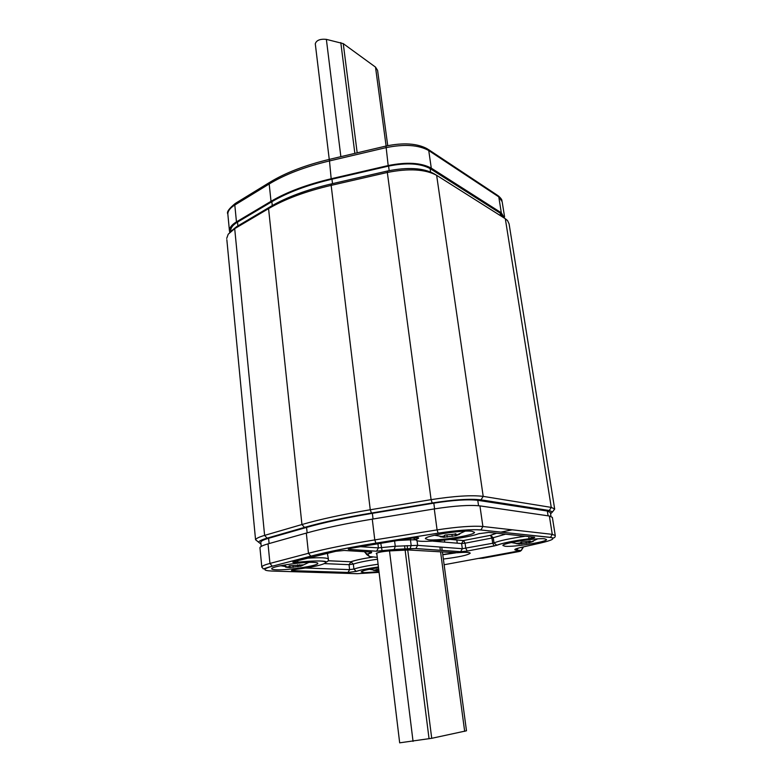 <?xml version="1.0" encoding="UTF-8"?>
<svg xmlns="http://www.w3.org/2000/svg" width="782" height="782" viewBox="0 0 782 782"><rect width="100%" height="100%" fill="white"/><g stroke="black" fill="none" stroke-linecap="round" stroke-linejoin="round"><path stroke-width="1.17" d="M455.867 552.854L442.788 554.78M276.212 569.785C287.962 570.342 318.147 565.748 317.834 563.421C317.922 562.864 316.573 562.522 313.787 562.385C302.556 561.681 271.178 566.422 271.725 568.719C271.637 569.325 273.133 569.677 276.212 569.785M378.517 567.742C367.931 569.335 362.144 570.723 361.176 571.925L364.324 572.659L379.006 571.75M505.045 546.266C513.666 547.244 547.234 541.828 546.53 539.531L544.683 538.827C536.608 537.684 501.897 543.275 502.914 545.523L505.045 546.266M428.497 539.795C439.269 540.978 475.104 535.191 474.527 532.317L471.82 531.261C461.722 529.883 424.46 535.875 425.379 538.7L428.497 539.795M443.355 559.042C458.946 557.087 467.9 555.142 470.217 553.206C469.953 552.248 465.525 552.102 456.942 552.766L408.458 549.981L389.719 550.899C382.427 551.515 377.931 552.356 376.23 553.431L376.914 554.438M378.85 570.479L377.11 570.596M376.953 569.267L377.129 570.752L373.473 570.361L378.683 569.091M529.218 542.698L519.365 543.949M519.287 543.441L519.385 544.106L516.012 543.607L520.206 542.943L521.027 542.131L530.479 541.222L530.157 541.789L531.086 541.916L533.344 541.349L529.287 542.767M455.407 535.758L444.225 537.185M444.127 536.403L444.244 537.332L440.139 536.716L444.528 536.022L445.281 535.025L456.072 534.038L455.808 534.595L457.294 534.771L459.728 534.194L455.427 535.885M300.532 566.139L290.102 567.497M290.044 567.576L285.655 567.165L288.49 567.097L289.457 565.806L303.709 564.819L300.552 566.305L300.474 565.542M444.127 564.751L521.33 550.489M478.34 558.436L482.875 558.211L519.131 551.535L520.489 551.134L518.886 550.958M522.923 547.693L521.32 550.499L522.826 547.019M555.23 535.357L552.375 517.42L549.365 516.012L479.923 505.886C469.708 504.791 454.489 505.798 434.274 508.926L372.271 519.14C345.683 523.569 323.699 528.221 306.319 533.089L268.031 543.871C262.938 545.318 260.24 546.598 259.947 547.703L259.986 548.094M550.587 513.842L552.493 511.917L549.267 510.49L480.989 499.854C470.09 498.584 453.824 499.62 432.192 502.973L371.45 513.041C344.403 517.576 322.076 522.356 304.481 527.4L267.102 538.153C261.941 539.658 259.096 540.997 258.568 542.17L260.993 544.086M260.836 542.483L260.797 542.092C261.08 540.988 263.671 539.727 268.588 538.299L306.564 527.42C323.904 522.474 345.84 517.782 372.369 513.334L433.815 503.139C453.257 500.118 467.91 499.17 477.773 500.314L547.332 511.037L550.372 512.503L550.978 516.345M553.539 510.499L554.673 508.965L551.261 507.401L483.198 496.375C471.585 494.967 454.215 496.052 431.097 499.649L370.257 509.766C342.633 514.419 319.867 519.336 301.94 524.527L264.609 535.387C259.116 536.999 256.095 538.446 255.558 539.727L226.839 239.663M435.945 174.894L433.873 173.643C423.072 167.876 407.696 166.986 387.725 170.955L331.705 183.829C306.759 189.684 286.339 197.289 270.435 206.644L236.584 226.692L230.993 231.247M442.446 552.278L466.492 730.789L431.723 738.306L399.67 742.832M229.732 232.401L229.419 230.553C229.507 227.572 231.853 224.669 236.457 221.873L271.022 201.316C286.671 192.069 306.72 184.552 331.177 178.765L388.185 165.559C406.806 161.825 421.166 162.685 431.283 168.14L501.311 212.812L504.654 218.315M230.71 230.495L230.798 231.404L230.71 230.495C230.788 227.601 233.056 224.815 237.513 222.108L271.853 201.707C287.502 192.48 307.541 184.972 331.969 179.195L388.566 166.097C406.484 162.5 420.325 163.321 430.08 168.57L500.206 213.173L503.549 217.611M315.322 44.075L315.283 43.792C316.417 40.253 320.121 38.777 326.368 39.364L343.259 43.626L375.507 67.105L377.589 70.38L387.735 145.657M444.723 542.141L444.459 540.167M554.643 508.838L509.102 223.926L507.547 220.573L505.319 218.735L436.639 175.315C425.134 169.176 408.693 168.228 387.325 172.47L331.157 185.363C305.645 191.346 284.785 199.097 268.568 208.628L234.698 228.657L228.207 234.209L226.721 238.402M496.531 533.216L490.412 535.308L493.256 537.693L491.946 538.036L492.709 543.255L462.318 548.71L417.647 545.357L395.262 546.247L378.42 547.899L359.828 546.638M496.629 533.226L490.734 535.308L463.521 540.518L465.075 543.197L461.605 543.539L462.318 548.71L460.637 551.672L415.858 548.534L417.647 545.357L417.011 540.45M372.555 557.097C362.545 558.651 355.302 560.215 350.815 561.779L353.347 564.096L349.036 564.663L324.491 563.617M372.623 557.097C362.613 558.651 355.419 560.215 351.04 561.779L349.036 564.663L349.603 569.619L305.547 568.025M453.765 552.952L442.749 554.506L453.599 552.952M440.041 541.75L439.885 540.636M516.394 550.186L521.32 550.499L516.394 550.186C513.285 549.824 514.781 548.915 520.89 547.459L540.704 542.991C552.61 540.186 555.797 538.339 550.264 537.439L480.676 529.971C471.165 529.258 457.001 530.333 438.174 533.177L375.966 543.138C349.818 547.371 328.166 551.701 311.011 556.139L272.439 566.168C262.566 568.954 262.371 570.586 271.862 571.046L357.178 573.685L379.075 572.356M534.448 537.195C535.465 537.566 533.588 538.104 528.827 538.798C513.53 540.812 502.875 542.982 496.863 545.298L467.343 551.046L460.393 551.73L415.613 548.593L394.128 549.521L376.357 551.193L349.124 549.482C347.433 549.287 348.127 548.866 351.196 548.231L411.488 538.212C416.884 537.498 419.24 537.508 418.546 538.251C404.186 544.624 460.52 540.235 478.643 533.735L488.77 532.405L534.448 537.195L528.847 538.778L528.896 536.608M378.429 566.989C368.322 568.416 360.991 569.873 356.436 571.359L347.814 572.492L292.331 570.704C290.415 570.459 291.764 570 296.398 569.316C313.65 567.018 323.523 564.751 326.006 562.512C325.195 560.606 315.781 560.508 297.756 562.229C292.879 562.629 291.588 562.434 293.895 561.632L335.83 551.3L344.227 550.46L371.587 552.131L371.323 552.884C368.791 553.597 367.677 554.184 367.98 554.634L369.495 556.53L377.266 557.351M526.276 543.324L526.1 542.161M521.829 543.901L521.545 542.063M452.24 536.462L452.006 534.79M447.206 537.107L446.913 534.937M309.105 562.385L308.519 562.581M285.528 565.885L280.103 565.836M297.922 566.764L297.717 564.77M293.221 567.361L293.084 566.012M516.482 548.651L515.631 549.756L516.638 550.127L518.261 548.114M550.264 537.439L550.567 537.361C553.676 538.534 555.24 537.928 555.269 535.543L552.268 534.35L482.895 526.491C472.67 525.68 457.402 526.814 437.079 529.893L374.783 539.912C348.058 544.252 325.957 548.71 308.47 553.285L269.946 563.421C264.824 564.79 262.107 565.963 261.804 566.93L261.921 567.409M480.676 529.971L550.567 537.361L552.268 534.35L549.365 516.012M438.174 533.177L438.135 533.158C457.02 530.304 471.311 529.218 480.998 529.883L482.895 526.491L479.923 505.886M375.966 543.138L438.135 533.158L437.079 529.893L434.274 508.926M311.011 556.139L310.806 556.139C328.02 551.691 349.73 547.351 375.917 543.119L374.783 539.912L372.271 519.14M272.439 566.168L310.806 556.139L308.47 553.285L306.319 533.089M259.947 547.703L261.804 566.93C264.697 569.843 260.162 569.452 272.234 566.158L269.946 563.421L268.031 543.871M271.862 571.046L271.051 571.016M549.267 510.49L551.261 507.401L505.319 218.735M480.989 499.854L483.198 496.375L436.639 175.315M432.192 502.973L431.097 499.649L387.325 172.47L387.725 170.955M371.45 513.041L370.257 509.766L331.157 185.363L331.705 183.829M304.481 527.4L301.94 524.527L268.568 208.628L270.435 206.644M267.102 538.153L264.609 535.387L234.698 228.657L236.584 226.692M439.914 547.029L440.364 550.332M440.608 552.151L464.674 731.356M407.168 545.611L407.569 548.778M407.725 549.961L431.723 738.306M389.514 550.909L413.052 741.375M404.577 545.748L404.978 548.925M405.115 550.039L429.064 738.785M357.178 152.832L343.259 43.626M386.113 146.019L375.507 67.105M354.852 153.38L340.796 42.59M340.864 156.674L326.368 39.364M227.933 215.089L227.826 213.945C227.894 210.866 230.221 207.895 234.805 205.031L269.184 183.995C284.736 174.542 304.697 166.889 329.036 161.043L385.79 147.7C404.323 143.937 418.644 144.885 428.741 150.545L498.789 196.878L502.152 201.668L504.566 216.829M269.634 182.392L235.763 203.154L234.805 205.031L236.457 221.873M329.163 159.42C305.254 165.178 285.577 172.734 270.132 182.098L269.184 183.995L271.022 201.316M385.839 146.087L329.339 159.381L331.177 178.765M431.283 168.14L428.741 150.545L427.412 148.863C417.324 143.38 403.522 142.441 385.985 146.048L388.185 165.559M428.262 149.421L497.528 195.334L498.789 196.878L501.311 212.812M237.884 225.92L237.513 222.108M272.263 205.578L271.853 201.707M332.506 183.643L331.969 179.195M389.172 170.632L388.566 166.097M430.569 171.932L430.08 168.57M500.617 215.764L500.206 213.173M548.094 515.827L547.332 511.037M478.545 505.719L477.773 500.314M434.587 508.867L433.815 503.139M373.053 519.013L372.369 513.334M307.15 532.855L306.564 527.42M269.106 543.558L268.588 538.299M525.348 536.237C510.187 538.397 499.747 540.616 494.019 542.913L492.709 543.255L494.165 545.963L467.274 551.036L465.798 548.368L465.075 543.197L491.946 538.036L490.47 535.318L463.325 540.567L461.605 543.539L433.081 541.173M496.863 545.298L494.019 542.913L493.256 537.693L505.592 534.165M494.234 545.973L496.472 545.298C502.728 542.982 513.52 540.812 528.847 538.778M467.343 551.046L460.393 551.73M415.613 548.593L410.12 548.612L411.166 545.396L410.452 539.834L397.148 540.509M410.032 548.641L394.226 549.482L395.262 546.247L394.587 540.919M394.128 549.521L382.105 550.743L380.746 543.128M382.134 550.763L376.601 551.124L378.42 547.899L377.892 543.588M376.357 551.193L349.368 549.414L349.779 548.534M418.546 538.251L418.028 538.251C415.819 539.619 414.323 539.512 413.531 537.928M478.643 533.735L479.513 533.48M416.601 539.805L410.452 539.834L410.482 538.378M512.19 529.815L500.803 532.131M450.442 539.433L463.325 540.567L450.745 539.394M328.196 560.772L350.815 561.779L328.215 560.733M328.42 559.091L327.316 553.177M377.491 559.208C366.367 560.782 358.322 562.405 353.347 564.096L353.914 569.052L349.603 569.619L347.99 572.444L292.517 570.664L291.969 570.508L292.712 569.941M378.097 564.223C366.963 565.797 358.899 567.4 353.914 569.052L356.172 571.359L347.814 572.492M371.587 552.131L370.551 552.063M371.323 552.884L369.524 552.004M367.98 554.634L364.92 552.415M369.495 556.53L366.494 554.418M371.978 557.067L370.912 556.97M356.436 571.359L356.172 571.359C360.864 569.873 368.283 568.416 378.429 566.97M297.756 562.229L297.776 562.209C311.08 560.87 320.209 560.596 325.156 561.398C327.12 562.326 328.225 561.652 328.45 559.374C328.157 557.703 321.031 557.322 307.082 558.221M294.14 561.564L293.328 562.219L297.776 562.209L297.844 560.606M293.895 561.632L294.638 561.437M457.265 543.177L456.815 539.932M369.368 569.286L375.37 570.342M376.816 569.325L376.885 569.902M511.369 542.542L516.472 543.5M531.086 541.916L537.693 538.866M530.03 541.007L530.157 541.789M528.984 541.124L529.238 542.825M434.557 535.23L442.495 536.628M457.294 534.771L465.055 531.173M444.44 535.328L444.528 535.953M455.701 533.783L455.808 534.595M455.134 533.754L455.427 535.895M280.709 565.709L288.49 567.097M303.709 564.819L308.841 562.395M289.927 565.738L290.112 567.615M289.066 565.914L289.144 566.706M299.604 564.731L299.653 565.22M523.031 546.98L523.148 547.762M552.493 511.917L554.682 509.102M258.568 542.17L255.558 539.727M441.762 547.165L442.201 550.46M376.748 553.05L399.68 742.851M329.251 159.381L315.283 43.792M229.419 230.553L227.826 213.945C226.487 212.108 228.97 208.608 235.274 203.457M498.33 195.862C500.773 198.051 501.995 199.684 501.976 200.759M261.217 546.423L260.797 542.092M417.05 537.674L418.028 538.251M512.249 529.815L500.891 532.141M327.834 553.676L327.893 553.04M370.688 552.072L371.646 552.6L371.108 552.884C367.169 553.324 367.296 556.051 364.832 551.984L364.793 551.711"/></g></svg>

